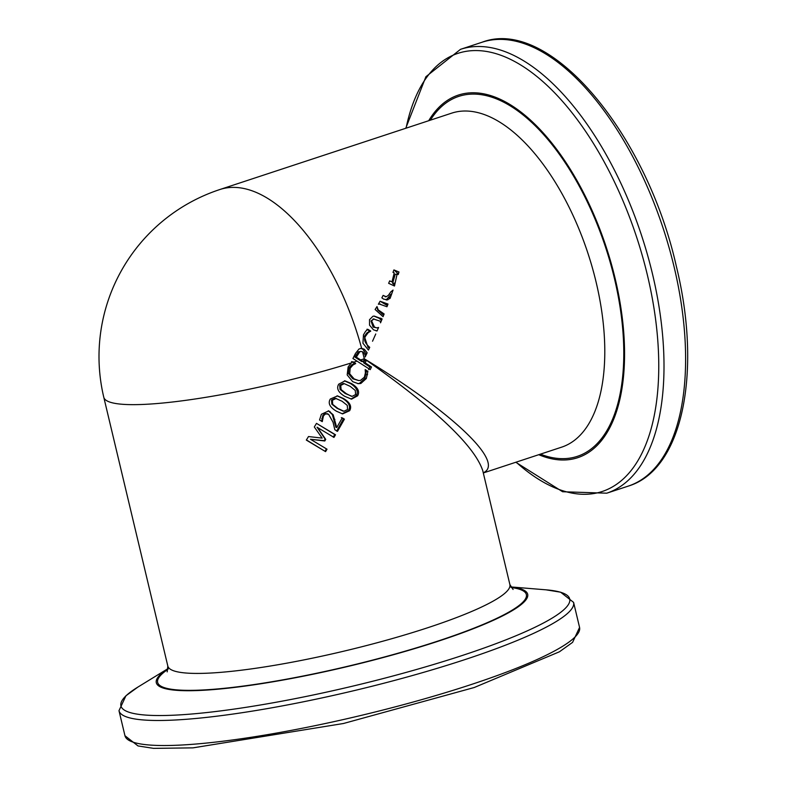 <?xml version="1.0" encoding="UTF-8"?>
<svg xmlns="http://www.w3.org/2000/svg" width="788" height="788" viewBox="0 0 788 788"><rect width="100%" height="100%" fill="white"/><g stroke="black" fill="none" stroke-linecap="round" stroke-linejoin="round"><path stroke-width="1.18" d="M366.489 360.116L365.179 362.844L371.503 366.991L370.242 369.641L352.935 358.51L355.427 353.507L359.023 348.976L361.633 348.316L364.332 349.261L367.169 352.797L365.179 356.954L365.139 354.856L363.11 352.078L361.091 351.418L359.761 351.822L356.304 357.151L363.238 361.584L364.509 358.924L366.43 360.244C435.675 409.031 474.455 445.821 482.749 470.623L509.885 584.568A175.822 26.319 166.6 0 1 388.267 639.698A175.822 26.319 166.6 0 1 192.962 673.376A175.822 26.319 166.6 0 1 167.824 666.057L167.194 671.888M483.261 472.8C505.551 462.92 453.415 412.961 364.292 358.776L364.509 358.924M376.989 306.562L378.23 309.881L384.13 313.979L383.057 316.668L375.118 309.507L376.989 306.562L377.669 309.92L383.638 315.22M380.259 304.01L378.378 304.237L380.072 301.233L387.991 304.06L386.967 306.739L379.225 303.991M369.739 347.321L368.429 350.079L362.933 343.223L363.475 334.821L365.524 331.433L367.76 329.256L370.715 331.039L368.016 332.851L365.425 336.407C363.544 339.608 364.952 343.233 369.651 347.262L369.739 347.321M375.758 333.984L372.537 341.214L375.758 333.984M380.427 321.287L373.64 319.041L371.591 320.903L374.477 327.05L376.703 327.897L378.575 327.463L377.068 330.97L373.463 329.817L369.552 325.168L369.523 319.682L372.911 316.274L374.201 316.067L382.131 318.943L380.535 322.824L380.427 321.287M373.995 318.963L371.01 320.923L373.138 327.089L377.117 327.906M391.902 293.382L386.15 299.942L387.863 299.795L383.667 299.144L381.865 297.854L383.116 295.392L386.228 296.741L388.385 295.342L390.818 291.846L393.064 290.082L390.119 298.337L387.036 299.942M393.005 272.372L393.911 269.92L398.984 272.008L398.196 274.559L397.093 274.096L394.463 286.024L388.651 283.325L389.676 280.873L391.961 281.917L394.256 272.904L393.005 272.372M538.736 454.696A190.893 92.876 -108.2 0 0 561.814 459.995A190.893 92.876 -108.2 0 0 615.211 278.814A190.893 92.876 -108.2 0 0 474.327 92.787A190.893 92.876 -108.2 0 0 428.702 120.722M353.625 362.204L355.684 363.514L352.945 365.031L350.168 368.213L349.685 373.768L354.147 378.91L358.678 380.555L360.441 380.437L364.361 377.206L365.425 372.793L365.179 369.592L367.897 371.355L366.331 378.516L360.835 383.47L358.294 383.687L352.699 381.668L347.183 374.93L348.138 366.932L351.29 362.933L352.857 361.722L353.625 362.204A175.822 26.319 166.6 0 0 357.062 361.121M338.732 384.16L345.036 380.89L351.635 383.638C357.969 387.538 359.958 391.597 357.614 395.812L351.576 399.142L344.789 396.354C338.249 392.424 336.23 388.356 338.732 384.16M316.5 423.373L335.511 434.779L333.984 437.399L317.584 427.559L325.73 439.389L324.784 440.984L310.482 439.28L327.02 449.209L325.572 451.632L306.325 440.078L308.492 436.552L322.144 438.108L314.314 426.978L316.5 423.373M328.606 414.301L325.651 413.848L323.474 415.798L322.253 421.619L319.534 419.994L321.376 414.281L328.695 410.903L333.196 414.833L336.752 427.559L342.288 417.847L344.435 419.157L337.5 431.351L334.831 429.736L333.058 422.25L328.606 414.301L327.03 413.621M330.33 399.004L337.569 395.911L343.558 398.551C350.039 402.461 352.059 406.519 349.616 410.725L342.593 413.897L336.456 411.218C329.798 407.258 327.749 403.19 330.33 399.004M510.821 586.962A190.893 28.575 166.6 0 1 429.529 644.023A190.893 28.575 166.6 0 1 183.594 690.672A190.893 28.575 166.6 0 1 168.071 668.608M389.676 280.873L391.961 281.917M397.093 274.096L395.202 274.322L392.611 283.365L394.739 285.197M393.911 269.92L398.373 273.978M392.611 283.365L394.66 283.138M388.523 297.677L390.424 297.5M383.116 295.392L385.667 296.721M373.936 316.087L379.166 318.283L381.54 320.381M373.62 318.953L372.96 319.071M377.334 330.349L376.181 330.901M366.942 329.276L369.542 331.068L370.715 331.039M369.542 331.068L370.626 331.265M369.444 331.295L366.962 332.861L368.016 332.851M366.962 332.861L364.351 336.407L367.976 347.272L369.375 348.109M343.135 383.49L344.267 383.657L343.135 383.49L339.707 385.214L340.012 389.351L345.144 393.478L352.108 396.354L355.624 394.571L355.289 390.464L350.197 386.347L344.267 383.657L340.771 385.401L341.076 389.548L346.267 393.655L351.379 396.266M344.435 380.831L350.394 383.51C356.629 387.43 358.599 391.488 356.314 395.694L350.995 399.053M317.82 424.171L334.723 434.513L333.226 437.123M324.725 451.13L306.424 439.931M323.247 446.944L326.429 448.884L325.001 451.307M319.357 428.623L317.062 427.224L325.119 439.074L324.193 440.659L310.482 439.28M334.723 434.513L335.511 434.779M326.429 448.884L327.02 449.209M324.193 440.659L324.784 440.984M325.119 439.074L325.73 439.389M317.062 427.224L317.584 427.559M341.322 417.63L343.44 418.94L336.663 431.095M328.281 410.775L332.369 414.577L335.915 427.303L336.752 427.559M327.847 414.025L324.942 413.562L322.804 415.493L321.622 421.314M343.44 418.94L344.435 419.157M334.053 419.157L334.89 419.403M332.369 414.577L333.196 414.833M321.711 421.166L322.341 421.481M321.78 418.635L322.42 418.94M347.587 409.484L347.272 405.377L342.061 401.25L335.993 398.531L332.408 400.255L332.694 404.392L337.993 408.529L343.962 411.247L347.587 409.484M335.058 398.304L336.555 398.639L335.058 398.304L331.531 400.018L331.827 404.146L337.057 408.302L342.938 411.041M342.721 411.001L343.962 411.247M337.047 395.812L342.494 398.354C348.887 402.304 350.887 406.362 348.503 410.558L342.13 413.789M351.497 361.623L355.684 363.514M365.238 370.587L366.341 371.315L364.834 378.467L359.436 383.382L357.634 383.618M354.295 363.426L351.606 364.933L348.877 368.094L348.424 373.63L352.837 378.792L358.678 380.555M366.036 374.596L367.582 374.635M366.341 371.315L367.897 371.355M348.424 373.63L349.685 373.768M354.186 363.632L355.575 363.721M361.239 351.418L358.353 351.763L354.896 357.072L356.304 357.151M354.896 357.072L361.712 361.534L363.238 361.584M361.564 348.316L361.633 348.316A175.822 85.547 -108.2 0 0 219.803 189.544A175.822 175.822 0 0 0 103.789 397.28L167.824 666.057M360.835 348.355L362.854 349.242L365.74 353.467L365.977 355.289M365.199 359.397L363.632 362.805L369.868 366.972L368.636 369.621M369.868 366.972L371.503 366.991M363.632 362.805L365.179 362.844M380.072 301.233L387.41 305.577M379.905 304.04L378.378 304.237L379.905 304.04M540.401 454.154A189.524 92.206 -108.2 0 0 614.512 278.804A189.524 92.206 -108.2 0 0 474.642 94.107A189.524 92.206 -108.2 0 0 430.356 120.17M219.803 189.544L451.682 113.147A175.822 85.547 71.8 0 1 466.417 111.029A175.822 85.547 71.8 0 1 596.171 282.37A175.822 85.547 71.8 0 1 561.726 447.131L483.3 472.967M360.697 359.949A175.822 26.319 166.6 0 0 364.292 358.776A175.822 85.547 -108.2 0 0 362.549 351.763M168.021 669.258A189.524 28.368 -13.4 0 0 184.737 690.298A189.524 28.368 -13.4 0 0 427.214 644.515A189.524 28.368 -13.4 0 0 511.166 587.513M351.29 362.933A175.822 26.319 166.6 0 1 103.789 397.28M406.066 128.178A230.657 112.221 71.8 0 1 477.233 50.58A230.657 112.221 71.8 0 1 647.46 275.367A230.657 112.221 71.8 0 1 582.933 494.283A230.657 112.221 71.8 0 1 516.11 462.152M515.785 462.26L562.612 491.742L606.76 493.19A233.662 113.689 -108.2 0 0 652.553 274.234A233.662 113.689 -108.2 0 0 480.099 46.512A233.662 113.689 -108.2 0 0 460.517 49.329L425.884 76.741L405.751 128.277M628.361 486.078C682.92 469.569 702.226 371.444 676.271 265.999C646.357 132.709 549.285 16.528 482.118 42.217A233.662 113.689 71.8 0 1 501.7 39.4A233.662 113.689 71.8 0 1 674.154 267.112A233.662 113.689 71.8 0 1 628.361 486.078L606.76 493.19M579.564 627.425A233.662 34.977 166.6 0 1 417.926 700.699A233.662 34.977 166.6 0 1 158.368 745.458A233.662 34.977 166.6 0 1 124.957 735.726L138.018 745.94L153.532 748.364L192.962 747.861L343.41 723.512L474.209 687.52L559.431 651.784L572.59 642.358L579.564 627.425L573.595 602.387L560.632 592.192L546.035 589.828A230.657 34.524 166.6 0 1 454.4 658.039A230.657 34.524 166.6 0 1 153.916 715.474A230.657 34.524 166.6 0 1 137.93 687.057L125.942 695.765L118.988 710.687A233.662 34.977 -13.4 0 0 152.399 720.419A233.662 34.977 -13.4 0 0 411.966 675.661A233.662 34.977 -13.4 0 0 573.595 602.387M390.326 294.623L391.508 294.505M379.166 318.283L380.88 318.185M371.01 320.923L371.591 320.903M373.138 327.089L374.477 327.05M364.351 336.407L365.425 336.407M367.976 347.272L369.651 347.262M339.707 385.214L340.771 385.401M340.012 389.351L341.076 389.548M345.144 393.478L346.267 393.655M350.394 383.51L351.635 383.638M356.314 395.694L357.614 395.812M329.236 411.277L330.024 411.543M322.804 415.493L323.474 415.798M324.942 413.562L325.651 413.848M331.531 400.018L332.408 400.255M331.827 404.146L332.694 404.392M337.057 408.302L337.993 408.529M342.494 398.354L343.558 398.551M348.503 410.558L349.616 410.725M364.834 378.467L366.331 378.516M352.837 378.792L354.147 378.91M348.877 368.094L350.168 368.213M351.606 364.933L352.945 365.031M359.436 383.382L360.835 383.47M355.979 354.886L357.388 354.945M362.854 349.242L364.332 349.261M358.353 351.763L359.761 351.822M364.696 360.569L366.272 360.599M365.74 353.467L366.844 353.477M385.637 304.06L387.686 303.892M377.669 309.92L378.23 309.881M381.993 314.028L383.992 313.9M509.885 584.568L513.087 589.483M482.118 42.217L460.517 49.329M118.988 710.687L124.957 735.726M168.071 668.569L137.93 687.057M510.801 586.922L546.035 589.828M386.228 296.741L385.273 296.82"/></g></svg>
